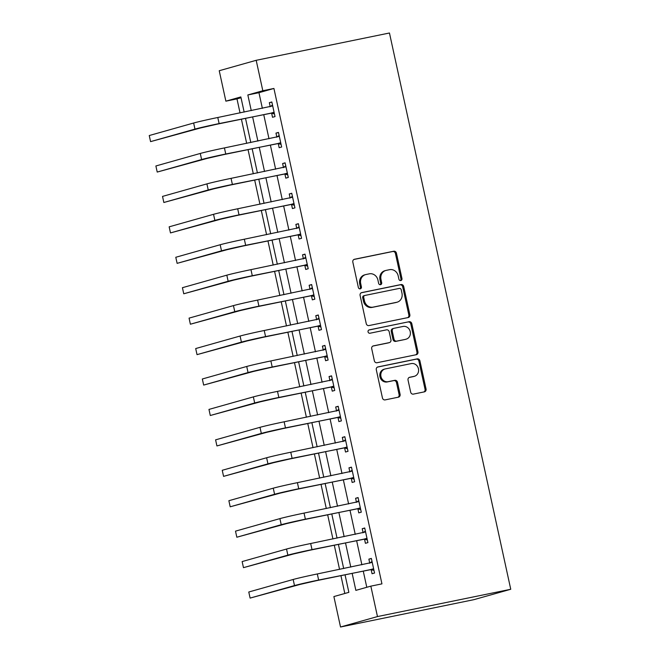 <?xml version="1.0" encoding="UTF-8"?>
<svg xmlns="http://www.w3.org/2000/svg" width="660" height="660" viewBox="0 0 660 660"><rect width="100%" height="100%" fill="white"/><g stroke="black" fill="none" stroke-linecap="round" stroke-linejoin="round"><path stroke-width="0.99" d="M400.801 280.549A1.716 1.559 74.2 0 0 401.965 278.561L396.429 253.168A2.45 2.228 74.2 0 0 393.731 251.229L354.486 259.264A2.45 2.228 74.2 0 0 352.828 262.102L358.363 287.496A1.716 1.559 74.2 0 0 360.352 288.832A1.716 1.559 74.2 0 0 361.416 286.869L360.698 283.585A7.829 7.12 74.2 0 1 365.549 274.618A7.829 7.12 74.2 0 1 366.003 274.51L369.278 273.834A7.829 7.12 74.2 0 1 377.924 280.054L378.634 283.338A1.716 1.559 74.2 0 0 380.63 284.674A1.716 1.559 74.2 0 0 381.686 282.711L380.977 279.427A7.829 7.12 74.2 0 1 385.828 270.468A7.829 7.12 74.2 0 1 386.281 270.352L389.557 269.684A7.829 7.12 74.2 0 1 398.195 275.897L398.912 279.188A1.716 1.559 74.2 0 0 400.801 280.549M400.381 280.566A1.716 1.559 74.2 0 0 400.966 278.842L395.431 253.457A2.45 2.228 74.2 0 0 392.733 251.51L353.958 259.454M359.824 288.874A1.716 1.559 74.2 0 0 360.409 287.149L359.7 283.866L360.698 283.585M380.102 284.724A1.716 1.559 74.2 0 0 380.688 283L379.97 279.708L380.977 279.427M410.677 392.164A2.45 2.228 74.2 0 0 413.383 394.111L424.388 391.858A2.45 2.228 74.2 0 0 426.046 389.02L419.9 360.822A2.45 2.228 74.2 0 0 417.202 358.875L377.957 366.919A2.45 2.228 74.2 0 0 376.299 369.757L382.445 397.955A2.45 2.228 74.2 0 0 385.143 399.894L398.442 397.171A2.45 2.228 74.2 0 0 400.1 394.334L397.477 382.264A2.45 2.228 74.2 0 0 394.771 380.325L388.179 381.678A6.542 5.948 74.2 0 1 381.001 376.687A6.542 5.948 74.2 0 1 385.003 368.981A6.542 5.948 74.2 0 1 385.39 368.89L411.229 363.594A6.542 5.948 74.2 0 1 418.399 368.585A6.542 5.948 74.2 0 1 414.397 376.291A6.542 5.948 74.2 0 1 414.01 376.382L409.703 377.264A2.45 2.228 74.2 0 0 408.045 380.102L410.677 392.164M262.82 90.733L273.925 88.456L381.942 583.869L370.837 586.146L377.471 616.572L510.749 589.273L389.458 33L256.187 60.307L262.82 90.733L247.838 94.957L251.262 110.632M408.185 317.542A2.45 2.228 74.2 0 0 409.843 314.704L403.697 286.506A2.45 2.228 74.2 0 0 400.999 284.559L361.754 292.603A2.45 2.228 74.2 0 0 360.096 295.441L366.242 323.639A2.45 2.228 74.2 0 0 368.94 325.578L408.185 317.542M411.799 323.664L417.945 351.862A2.45 2.228 74.2 0 1 416.287 354.7L377.041 362.736A2.45 2.228 74.2 0 1 374.344 360.797L371.712 348.727A2.45 2.228 74.2 0 1 373.37 345.889L389.284 342.631A2.45 2.228 74.2 0 0 390.943 339.793L389.202 331.79A2.45 2.228 74.2 0 0 386.496 329.843L369.93 333.242A1.716 1.559 74.2 0 1 369.097 329.917A1.716 1.559 74.2 0 1 369.196 329.893L409.101 321.717A2.45 2.228 74.2 0 1 411.799 323.664L410.8 323.945L416.947 352.143L417.945 351.862M273.925 88.456L258.951 92.689L262.366 108.364M263.736 114.634L269 138.79M270.369 145.06L275.632 169.224M277.002 175.494L282.274 199.65M283.635 205.92L288.907 230.084M290.276 236.354L295.54 260.51M296.909 266.788L302.173 290.945M303.542 297.214L308.814 321.379M310.175 327.649L315.447 351.805M316.808 358.075L322.08 382.239M323.45 388.509L328.713 412.665M330.082 418.935L335.346 443.099M336.715 449.369L341.987 473.525M343.349 479.795L348.62 503.959M349.99 510.23L355.253 534.385M356.623 540.664L361.886 564.82M363.256 571.09L366.787 587.284M271.656 113.314L272.522 117.282L275.022 116.573L271.837 101.97L269.338 102.671L270.204 106.648M278.297 143.74L279.163 147.708L281.655 147.007L278.471 132.404L275.979 133.106L276.845 137.074M284.93 174.174L285.796 178.142L288.296 177.441L285.103 162.83L282.612 163.531L283.478 167.508M291.563 204.6L292.429 208.576L294.929 207.867L291.745 193.264L289.245 193.966L290.111 197.934M298.196 235.034L299.062 239.002L301.562 238.301L298.378 223.69L295.878 224.4L296.744 228.368M304.837 265.46L305.704 269.437L308.195 268.727L305.011 254.125L302.519 254.826L303.385 258.802M311.471 295.894L312.337 299.863L314.828 299.161L311.644 284.551L309.152 285.26L310.018 289.228M318.103 326.32L318.97 330.297L321.469 329.587L318.285 314.985L315.785 315.686L316.651 319.663M324.736 356.755L325.603 360.723L328.102 360.022L324.918 345.411L322.418 346.12L323.284 350.089M331.378 387.189L332.244 391.157L334.736 390.448L331.551 375.845L329.06 376.546L329.917 380.523M338.011 417.615L338.877 421.583L341.368 420.882L338.184 406.279L335.692 406.981L336.559 410.949M344.644 448.049L345.51 452.017L348.01 451.316L344.825 436.706L342.325 437.407L343.192 441.383M351.277 478.475L352.143 482.452L354.643 481.742L351.458 467.14L348.959 467.841L349.825 471.809M357.918 508.909L358.776 512.878L361.276 512.177L358.091 497.566L355.591 498.275L356.458 502.243M364.551 539.336L365.417 543.312L367.909 542.602L364.724 528L362.233 528.701L363.099 532.669M371.184 569.77L372.05 573.738L374.55 573.037L371.365 558.426L368.866 559.135L369.732 563.104M241.024 97.738L236.981 98.884L240.042 112.934M241.411 119.204L246.675 143.368M248.044 149.638L253.308 173.794M254.677 180.064L259.949 204.229M261.31 210.499L266.582 234.655M267.952 240.925L273.215 265.089M274.585 271.359L279.848 295.515M281.218 301.785L286.489 325.949M287.851 332.219L293.123 356.375M294.492 362.653L299.755 386.81M301.125 393.079L306.388 417.244M307.758 423.514L313.022 447.67M314.391 453.94L319.663 478.104M321.024 484.374L326.296 508.53M327.665 514.8L332.929 538.964M334.298 545.234L339.562 569.39M340.931 575.66L344.817 593.488M345.048 574.819L348.868 592.342L333.886 596.566L340.527 627L473.797 599.692L510.749 589.273M236.981 98.884L225.868 101.162L219.236 70.727L256.187 60.307M340.527 627L377.471 616.572M352.151 573.367L355.855 590.37L370.837 586.146M252.623 116.911L257.895 141.067M259.264 147.337L264.528 171.501M265.897 177.771L271.161 201.927M272.53 208.197L277.802 232.361M279.163 238.631L284.435 262.787M285.805 269.057L291.068 293.221M292.438 299.491L297.701 323.647M299.071 329.917L304.342 354.082M305.704 360.352L310.975 384.508M312.337 390.786L317.608 414.942M318.978 421.212L324.241 445.376M325.611 451.646L330.875 475.802M332.244 482.072L337.516 506.236M338.877 512.506L344.149 536.663M345.518 542.933L350.782 567.097M244.159 112.093L240.85 96.929L225.868 101.162M343.678 568.549L338.415 544.393M337.046 538.123L331.774 513.958M330.412 507.688L325.141 483.532M323.771 477.262L318.508 453.098M317.138 446.828L311.875 422.672M310.505 416.394L305.233 392.238M303.872 385.968L298.6 361.804M297.239 355.534L291.967 331.378M290.598 325.108L285.334 300.943M283.965 294.673L278.701 270.517M277.332 264.248L272.06 240.083M270.699 233.813L265.427 209.657M264.058 203.387L258.794 179.223M257.425 172.953L252.161 148.797M250.792 142.519L245.52 118.363M258.951 92.689L247.838 94.957M269.338 102.671L271.879 102.151M275.979 133.106L278.512 132.586M282.612 163.531L285.145 163.012M289.245 193.966L291.786 193.446M295.878 224.4L298.419 223.88M302.519 254.826L305.052 254.306M309.152 285.26L311.685 284.74M315.785 315.686L318.326 315.166M322.418 346.12L324.959 345.601M329.06 376.546L331.592 376.027M335.692 406.981L338.225 406.461M342.325 437.407L344.858 436.887M348.959 467.841L351.499 467.321M355.591 498.275L358.132 497.755M362.233 528.701L364.765 528.182M368.866 559.135L371.399 558.616M385.828 270.468L384.821 270.748A7.829 7.12 74.2 0 0 379.97 279.708M365.549 274.618L364.551 274.898A7.829 7.12 74.2 0 0 359.7 283.866M407.707 317.633A2.45 2.228 74.2 0 0 408.845 314.985L402.699 286.786A2.45 2.228 74.2 0 0 400.001 284.848L361.226 292.784M401.222 289.757A1.716 1.559 74.2 0 0 399.325 288.403L364.881 295.457A1.716 1.559 74.2 0 0 363.718 297.445L364.477 300.911A7.829 7.12 74.2 0 0 373.114 307.123L396.668 302.296A7.829 7.12 74.2 0 0 397.122 302.189A7.829 7.12 74.2 0 0 401.973 293.221L401.222 289.757M364.683 295.515L363.883 295.738A1.716 1.559 74.2 0 0 362.719 297.726L363.718 297.445M397.122 302.189L396.124 302.47A7.829 7.12 74.2 0 1 395.67 302.585L372.116 307.403A7.829 7.12 74.2 0 1 363.478 301.191L362.719 297.726M415.808 354.791A2.45 2.228 74.2 0 0 416.947 352.143M372.85 346.071L388.286 342.911A2.45 2.228 74.2 0 0 388.575 342.829M368.767 330.058L409.101 321.717M405.801 339.248A6.542 5.948 74.2 0 0 406.189 339.149A6.542 5.948 74.2 0 0 410.19 331.444A6.542 5.948 74.2 0 0 403.012 326.461L393.913 328.325A2.45 2.228 74.2 0 0 392.254 331.163L393.995 339.166A2.45 2.228 74.2 0 0 396.701 341.113L404.803 339.529A6.542 5.948 74.2 0 0 405.19 339.438L406.189 339.149M392.914 328.606A2.45 2.228 74.2 0 0 391.256 331.444L392.254 331.163M404.803 339.529L395.703 341.393A2.45 2.228 74.2 0 1 392.997 339.446L391.256 331.444M410.8 323.945A2.45 2.228 74.2 0 0 408.103 322.006M414.397 376.291L413.399 376.571A6.542 5.948 74.2 0 1 413.011 376.662L409.183 377.446M385.003 368.981L384.004 369.262A6.542 5.948 74.2 0 0 380.003 376.967A6.542 5.948 74.2 0 0 387.181 381.959L388.179 381.678M397.972 397.27A2.45 2.228 74.2 0 0 399.102 394.614L396.47 382.544A2.45 2.228 74.2 0 0 393.772 380.605L387.181 381.959M423.91 391.949A2.45 2.228 74.2 0 0 425.048 389.301L418.902 361.102A2.45 2.228 74.2 0 0 416.204 359.164L377.429 367.1M272.704 105.938L217.792 117.496L219.12 123.577L274.156 112.604M269.998 106.796L272.498 105.006M274.445 113.916L270.947 113.157L216.62 124.286L200.524 127.966L150.579 141.628L194.964 129.104A18.694 0.52 -12.3 0 1 219.12 123.577M150.579 141.628L149.251 135.539L193.644 123.016A18.694 0.52 -12.3 0 1 217.792 117.496M270.947 113.157L273.438 112.448M279.337 136.373L224.425 147.923L225.753 154.011L280.789 143.038M276.631 137.231L279.13 135.432M281.077 144.342L277.579 143.583L223.253 154.712L207.157 158.4L157.212 172.062L201.605 159.538A18.694 0.52 -12.3 0 1 225.753 154.011M157.212 172.062L155.884 165.974L200.277 153.45A18.694 0.52 -12.3 0 1 224.425 147.923M277.579 143.583L280.079 142.882M285.97 166.798L231.058 178.357L232.386 184.437L287.43 173.464M283.264 167.656L285.772 165.866M287.71 174.776L284.212 174.017L229.895 185.146L213.79 188.826L163.845 202.488L208.238 189.964A18.694 0.52 -12.3 0 1 232.386 184.437M163.845 202.488L162.525 196.408L206.91 183.884A18.694 0.52 -12.3 0 1 231.058 178.357M284.212 174.017L286.712 173.308M292.611 197.233L237.699 208.783L239.019 214.871L294.063 203.899M289.897 198.091L292.405 196.292M294.343 205.202L290.846 204.443L236.527 215.572L220.423 219.26L170.486 232.922L214.871 220.399A18.694 0.52 -12.3 0 1 239.019 214.871M170.486 232.922L169.158 226.834L213.543 214.31A18.694 0.52 -12.3 0 1 237.699 208.783M290.846 204.443L293.345 203.742M299.244 227.667L244.332 239.217L245.66 245.305L300.696 234.325M296.53 228.517L299.038 226.726M300.985 235.636L297.487 234.877L243.16 246.007L227.065 249.686L177.119 263.348L221.504 250.825A18.694 0.52 -12.3 0 1 245.66 245.305M177.119 263.348L175.791 257.268L220.184 244.745A18.694 0.52 -12.3 0 1 244.332 239.217M297.487 234.877L299.978 234.176M305.877 258.093L250.965 269.643L252.293 275.731L307.329 264.759M303.171 258.951L305.671 257.152M307.618 266.062L304.12 265.303L249.793 276.433L233.698 280.12L183.752 293.783L228.145 281.259A18.694 0.52 -12.3 0 1 252.293 275.731M183.752 293.783L182.424 287.694L226.817 275.171A18.694 0.52 -12.3 0 1 250.965 269.643M304.12 265.303L306.611 264.602M312.51 288.527L257.598 300.077L258.926 306.166L313.962 295.185M309.804 289.385L312.312 287.587M314.251 296.497L310.753 295.738L256.426 306.867L240.331 310.555L190.385 324.217L234.778 311.685A18.694 0.52 -12.3 0 1 258.926 306.166M190.385 324.217L189.065 318.128L233.45 305.605A18.694 0.52 -12.3 0 1 257.598 300.077M310.753 295.738L313.252 295.036M319.151 318.953L264.231 330.503L265.559 336.592L320.603 325.619M316.437 319.811L318.945 318.013M320.884 326.931L317.386 326.172L263.068 337.301L246.964 340.981L197.026 354.643L241.411 342.119A18.694 0.52 -12.3 0 1 265.559 336.592M197.026 354.643L195.698 348.554L240.083 336.031A18.694 0.52 -12.3 0 1 264.231 330.503M317.386 326.172L319.885 325.462M325.784 349.387L270.872 360.938L272.2 367.026L327.236 356.053M323.07 350.245L325.578 348.447M327.525 357.357L324.027 356.598L269.701 367.727L253.597 371.415L203.66 385.077L248.044 372.553A18.694 0.52 -12.3 0 1 272.2 367.026M203.66 385.077L202.331 378.988L246.724 366.465A18.694 0.52 -12.3 0 1 270.872 360.938M324.027 356.598L326.518 355.897M332.417 379.813L277.505 391.372L278.834 397.452L333.869 386.479M329.711 380.671L332.211 378.881M334.158 387.791L330.66 387.032L276.334 398.161L260.238 401.841L210.292 415.503L254.686 402.979A18.694 0.52 -12.3 0 1 278.834 397.452M210.292 415.503L208.964 409.414L253.358 396.891A18.694 0.52 -12.3 0 1 277.505 391.372M330.66 387.032L333.151 386.323M339.05 410.248L284.138 421.798L285.466 427.886L340.502 416.914M336.344 411.106L338.844 409.307M340.791 418.217L337.293 417.458L282.967 428.587L266.871 432.275L216.925 445.937L261.319 433.414A18.694 0.52 -12.3 0 1 285.466 427.886M216.925 445.937L215.597 439.849L259.99 427.325A18.694 0.52 -12.3 0 1 284.138 421.798M337.293 417.458L339.793 416.757M345.691 440.674L290.771 452.232L292.099 458.312L347.143 447.34M342.977 441.532L345.485 439.741M347.424 448.651L343.926 447.892L289.608 459.022L273.504 462.701L223.567 476.363L267.952 463.84A18.694 0.52 -12.3 0 1 292.099 458.312M223.567 476.363L222.238 470.283L266.623 457.76A18.694 0.52 -12.3 0 1 290.771 452.232M343.926 447.892L346.426 447.183M352.325 471.108L297.412 482.658L298.733 488.746L353.776 477.774M349.61 471.966L352.118 470.167M354.057 479.077L350.567 478.318L296.241 489.448L280.137 493.135L230.2 506.797L274.585 494.274A18.694 0.52 -12.3 0 1 298.733 488.746M230.2 506.797L228.871 500.709L273.257 488.185A18.694 0.52 -12.3 0 1 297.412 482.658M350.567 478.318L353.059 477.617M358.957 501.542L304.046 513.092L305.374 519.181L360.409 508.2M356.251 502.392L358.751 500.602M360.698 509.512L357.2 508.753L302.874 519.882L286.778 523.562L236.833 537.223L281.226 524.7A18.694 0.52 -12.3 0 1 305.374 519.181M236.833 537.223L235.504 531.143L279.898 518.62A18.694 0.52 -12.3 0 1 304.046 513.092M357.2 508.753L359.692 508.052M365.59 531.968L310.678 543.518L312.007 549.607L367.042 538.634M362.885 532.826L365.384 531.028M367.331 539.938L363.833 539.179L309.507 550.308L293.411 553.996L243.466 567.658L287.859 555.134A18.694 0.52 -12.3 0 1 312.007 549.607M243.466 567.658L242.137 561.569L286.531 549.046A18.694 0.52 -12.3 0 1 310.678 543.518M363.833 539.179L366.333 538.477M372.224 562.403L317.311 573.952L318.64 580.041L373.684 569.06M369.517 563.26L372.025 561.462M373.964 570.372L370.466 569.613L316.148 580.742L300.044 584.43L250.107 598.092L294.492 585.56A18.694 0.52 -12.3 0 1 318.64 580.041M250.107 598.092L248.779 592.004L293.164 579.48A18.694 0.52 -12.3 0 1 317.311 573.952M370.466 569.613L372.966 568.912M400.966 278.842L401.965 278.561M360.409 287.149L361.416 286.869M380.688 283L381.686 282.711M392.733 251.51L393.731 251.229M395.431 253.457L396.429 253.168M400.001 284.848L400.999 284.559M402.699 286.786L403.697 286.506M408.845 314.985L409.843 314.704M363.478 301.191L364.477 300.911M372.116 307.403L373.114 307.123M395.67 302.585L396.668 302.296M388.286 342.911L389.284 342.631M392.997 339.446L393.995 339.166M395.703 341.393L396.701 341.113M413.011 376.662L414.01 376.382M393.772 380.605L394.771 380.325M396.47 382.544L397.477 382.264M399.102 394.614L400.1 394.334M416.204 359.164L417.202 358.875M418.902 361.102L419.9 360.822M425.048 389.301L426.046 389.02M193.644 123.016L194.964 129.104M200.277 153.45L201.605 159.538M206.91 183.884L208.238 189.964M213.543 214.31L214.871 220.399M220.184 244.745L221.504 250.825M226.817 275.171L228.145 281.259M233.45 305.605L234.778 311.685M240.083 336.031L241.411 342.119M246.724 366.465L248.044 372.553M253.358 396.891L254.686 402.979M259.99 427.325L261.319 433.414M266.623 457.76L267.952 463.84M273.257 488.185L274.585 494.274M279.898 518.62L281.226 524.7M286.531 549.046L287.859 555.134M293.164 579.48L294.492 585.56M363.784 295.762L364.782 295.482M388.435 342.878L389.433 342.598M392.766 328.647L393.772 328.358"/></g></svg>
